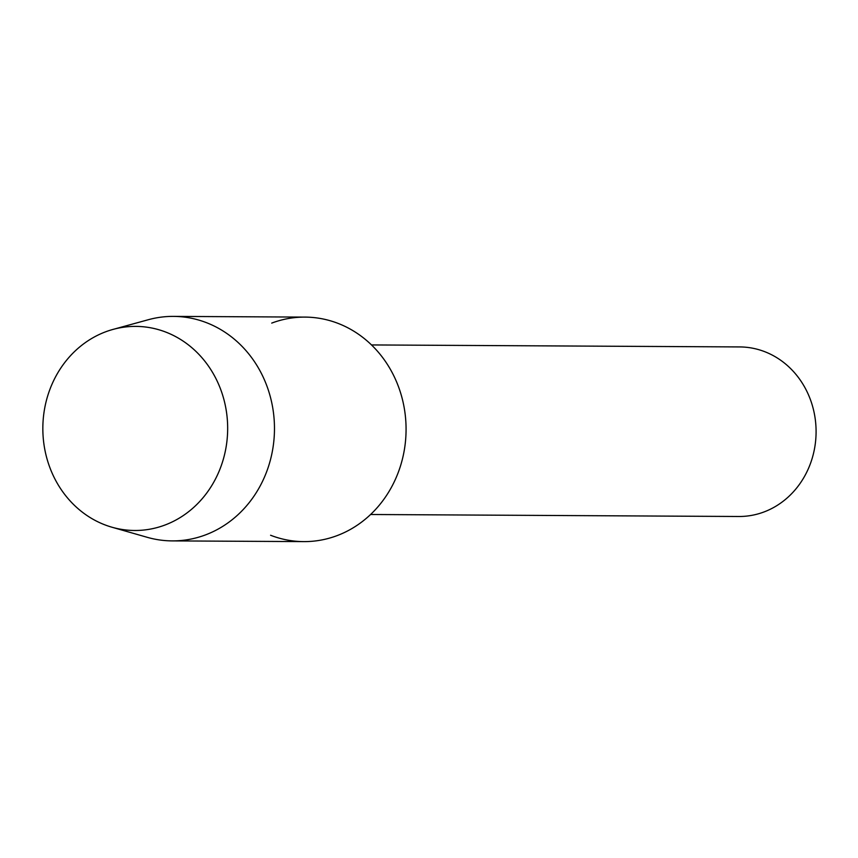 <?xml version="1.0" encoding="UTF-8"?>
<svg xmlns="http://www.w3.org/2000/svg" width="858" height="858" viewBox="0 0 858 858"><rect width="100%" height="100%" fill="white"/><g stroke="black" fill="none" stroke-linecap="round" stroke-linejoin="round"><path stroke-width="1.29" d="M105.534 331.842A102.048 92.417 -89.7 0 0 47.748 461.357A102.048 92.417 -89.7 0 0 164.972 525.032A102.048 92.417 -89.7 0 0 222.758 395.517A102.048 92.417 -89.7 0 0 105.534 331.842A102.048 92.417 -89.7 0 0 42.9 432.26A102.048 92.417 -89.7 0 0 111.98 527.23A102.048 92.417 -89.7 0 0 164.972 525.032A102.048 92.417 -89.7 0 0 223.938 399.646A102.048 92.417 -89.7 0 0 113.052 329.408A102.048 92.417 -89.7 0 0 105.534 331.842M270.581 535.253A112.259 101.652 -89.7 0 0 337.108 535.617A112.259 101.652 -89.7 0 0 400.675 393.146A112.259 101.652 -89.7 0 0 271.729 323.101M370.592 514.5L738.856 516.495A84.781 76.78 -89.7 0 0 764.006 511.958A84.781 76.78 -89.7 0 0 815.1 418.06A84.781 76.78 -89.7 0 0 739.768 346.932L371.503 344.937M111.98 527.23L147.222 537.312A112.259 101.652 -89.7 0 0 172.211 540.894A112.259 101.652 -89.7 0 0 205.502 534.899A112.259 101.652 -89.7 0 0 273.166 410.564A112.259 101.652 -89.7 0 0 173.423 316.387A112.259 101.652 -89.7 0 0 148.391 319.702L113.052 329.408M172.211 540.894L303.807 541.612A112.259 101.652 -89.7 0 0 337.108 535.617A112.259 101.652 -89.7 0 0 404.761 411.272A112.259 101.652 -89.7 0 0 305.03 317.106L173.423 316.387"/></g></svg>
